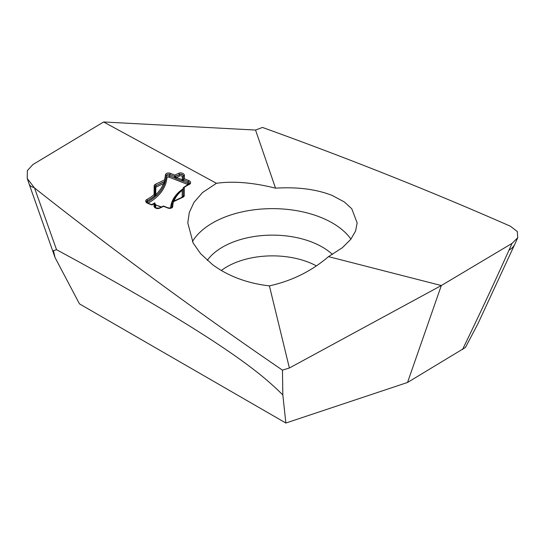 <?xml version="1.0" encoding="UTF-8"?>
<svg xmlns="http://www.w3.org/2000/svg" width="545" height="545" viewBox="0 0 545 545"><rect width="100%" height="100%" fill="white"/><g stroke="black" fill="none" stroke-linecap="round" stroke-linejoin="round"><path stroke-width="0.82" d="M512.034 243.397L441.314 285.539L407.531 382.474L285.866 423.029L79.475 303.872L55.072 257.628L53.465 250.639L56.551 249.705L34.519 187.971C113.769 250.598 196.418 311.318 282.46 370.144L289.381 368.004L269.407 285.887C291.943 280.866 311.638 271.11 328.499 256.627L342.369 247.716L350.891 239.194L355.626 230.937L357.152 222.919L351.757 208.721L344.358 201.963L332.348 195.532C316.597 189.265 297.659 186.806 275.532 188.168L255.55 130.057L262.472 127.441C348.514 158.452 431.163 191.384 510.413 226.23L517.307 231.53L517.75 237.688L512.034 243.397L509.023 250.114A25.09 17.351 24.2 0 0 514.95 243.942L477.911 323.778L465.457 347.444L407.531 382.474M328.499 256.627L441.314 285.539L289.381 368.004M350.932 239.139A84.686 48.893 0 0 0 332.348 222.959A84.686 48.893 180 0 0 192.405 241.592M275.532 188.168C252.989 182.541 233.294 180.92 216.44 183.297L202.563 192.514L194.04 202.284L189.306 212.434L187.78 222.919L193.182 243.084L200.574 253.643L212.584 264.679C228.335 276.247 247.273 283.311 269.407 285.887M34.519 187.971L27.25 178.481L27.366 170.619L32.898 164.556L103.618 121.971L216.44 183.297M174.373 176.342L174.986 178.065L175.987 178.59L176.464 177.479L175.797 177.241L174.986 178.065L169.652 175.981L169.849 174.577L174.373 176.342L174.911 176.205L174.843 175.102L178.787 173.242A3.447 2.262 -172.2 0 1 182.446 173.221A3.447 2.262 -172.2 0 1 184.408 175.435L184.387 178.828L188.665 180.504A3.447 2.262 -172.2 0 1 189.435 184.339A47.987 31.44 7.8 0 0 184.319 187.323L184.258 195.539A3.447 2.262 -172.2 0 1 183.018 197.181L173.46 201.691A47.987 31.44 7.8 0 0 172.758 206.391A3.447 2.262 -172.2 0 1 167.86 208.02L163.582 206.344L159.637 208.204A3.447 2.262 -172.2 0 1 155.979 208.224A3.447 2.262 -172.2 0 1 154.01 206.01L154.031 203.714L151.878 204.961L147.681 203.319A3.447 2.262 -172.2 0 1 146.796 199.538A59.909 39.247 7.8 0 0 154.099 194.64L154.167 185.906A3.447 2.262 -172.2 0 1 155.407 184.265L164.386 180.027A59.909 39.247 7.8 0 0 165.455 174.863A3.447 2.262 -172.2 0 1 170.347 173.337L174.843 175.102M175.797 177.241L175.313 176.56L179.257 174.7A2.507 1.642 -172.2 0 1 181.914 174.686A2.507 1.642 -172.2 0 1 183.345 176.301L183.318 179.693L184.387 178.828M174.911 176.205L175.313 176.56M183.318 179.693L182.289 179.761L181.812 180.872L182.861 181.144L183.863 180.054L188.168 181.737L187.48 184.38L169.154 177.214A1.567 1.029 7.8 0 0 166.934 177.908A61.789 40.48 -172.2 0 1 148.015 203.183M183.461 179.55L183.863 180.054M182.82 179.986A0.94 0.525 84.2 0 0 182.861 181.144L187.977 183.147A2.507 1.642 7.8 0 1 189.183 184.047M172.929 201.555A48.941 32.066 7.8 0 1 181.396 190.491A0.94 0.6 51.5 0 1 182.207 190.334L183.256 188.182L183.222 196.166A0.94 0.709 0.4 0 1 184.258 195.539M188.665 180.504L188.168 181.737A2.507 1.642 -172.2 0 1 189.592 183.488L183.331 187.575L183.222 196.166A2.507 1.642 -172.2 0 1 183.215 196.309L182.514 197.031A0.94 0.504 64.8 0 1 183.018 197.181M182.752 189.408L183.127 188.611M183.331 187.575L184.319 187.323M173.46 201.691L172.751 201.636L182.514 197.031M172.445 202.188L172.54 201.854L172.445 202.188A48.927 32.06 7.8 0 0 171.913 204.811A48.927 32.06 7.8 0 0 171.73 207.011L171.702 207.202M154.848 203.632L155.679 204.968L161.463 206.964M154.855 206.65L154.862 202.856L151.701 204.62M154.882 203.224L154.031 203.714M151.721 204.634L147.927 203.149L146.564 201.745A2.507 1.642 -172.2 0 1 147.341 200.744A60.849 39.867 7.8 0 0 154.787 195.744L154.099 194.64M154.787 195.744L154.889 196.493L156.449 195.628A0.94 0.627 -133.3 0 0 155.761 194.647L154.909 195.655M154.937 195.485L155.005 186.683A0.94 0.709 -179.6 0 0 154.167 185.906M164.222 182.698L163.5 183.597A59.936 39.267 7.8 0 1 155.761 194.647L155.816 187.698A1.567 1.029 -172.2 0 1 156.374 186.955A0.94 0.504 64.8 0 1 155.877 185.729L164.856 181.492L164.222 182.698A0.94 0.422 15.8 0 1 164.719 183.209L165.196 180.954A60.849 39.867 7.8 0 0 166.184 176.594A60.849 39.867 7.8 0 0 166.293 175.681A0.94 0.709 -174.2 0 0 166.293 175.66A2.507 1.642 -172.2 0 1 166.293 175.647A2.507 1.642 -172.2 0 1 169.849 174.577L170.347 173.337M164.856 181.492L165.142 180.988L164.386 180.027M156.374 186.955L163.5 183.597A0.94 0.702 21.9 0 1 164.311 184.408L164.719 183.209A60.849 39.867 7.8 0 0 165.987 178.004L166.293 175.66A0.94 0.709 -174.2 0 0 165.455 174.863M155.25 195.492A0.94 0.797 67.8 0 1 155.42 196.445A60.849 39.867 7.8 0 1 147.143 202.154A0.94 0.531 -118.6 0 0 147.273 202.808M282.46 370.144L282.835 394.955L285.866 423.029M103.618 121.971L255.55 130.057M56.551 249.705C86.866 266.103 112.331 280.273 132.946 292.209C159.821 307.659 184.319 322.483 206.453 336.681C245.55 361.935 266.246 378.346 282.835 394.955M462.501 349.611C481.664 309.989 492.66 286.357 509.023 250.114M175.987 178.59L181.812 180.872M166.143 176.866A2.507 1.642 7.8 0 1 169.652 175.981L169.154 177.214M175.143 176.423L179.257 174.7A0.94 0.504 64.8 0 0 179.755 175.933L176.464 177.479L182.289 179.761L182.309 176.927A0.94 0.709 -179.6 0 0 183.345 176.301L183.379 176.062A0.94 0.709 0.4 0 1 184.408 175.435M183.352 179.632L183.379 176.062A2.507 1.642 -172.2 0 0 181.948 174.454A2.507 1.642 -172.2 0 0 179.285 174.468A0.94 0.504 -115.2 0 0 178.787 173.242M179.755 175.933A1.567 1.029 -172.2 0 1 181.417 175.919A1.567 1.029 -172.2 0 1 182.309 176.927M182.132 197.215A1.567 1.029 -172.2 0 0 182.159 197.031L182.207 190.334A48.015 31.46 7.8 0 0 173.944 201.078M155.659 207.774L155.679 204.968L161.15 207.107M172.486 202.031L171.723 206.214A48.927 32.06 7.8 0 0 171.586 207.42M170.558 208.02A49.874 32.673 -172.2 0 1 182.779 189.033M182.159 197.031A0.94 0.709 -179.6 0 0 182.623 196.977M183.079 188.72L183.256 188.12M188.924 184.203A0.94 0.511 63.9 0 1 189.435 184.339M167.86 208.02L168.105 207.849C170.796 208.095 171.995 207.856 171.716 207.127A2.507 1.642 -172.2 0 0 171.73 207.011A0.94 0.709 1.8 0 1 172.758 206.391M163.439 206.03L159.14 208.061A0.94 0.504 64.8 0 1 159.637 208.204M154.855 206.787A0.94 0.709 -179.6 0 0 154.01 206.01M146.803 202.393A2.507 1.642 7.8 0 1 147.143 202.154L147.341 200.744A0.94 0.531 -118.6 0 0 146.796 199.538M154.957 195.798A0.94 0.865 134.6 0 1 154.821 196.445M154.984 195.784A0.94 0.865 118.8 0 1 154.889 196.493M155.816 187.698A0.94 0.709 0.4 0 1 155.005 187.194M155.012 186.594A2.507 1.642 -172.2 0 1 155.018 186.547A2.507 1.642 -172.2 0 1 155.911 185.491A0.94 0.504 -115.2 0 0 155.407 184.265M155.012 186.649A2.507 1.642 -172.2 0 1 155.877 185.729L165.053 181.178M164.679 181.962L165.019 182.01M164.645 182.03L164.992 182.125M156.449 195.628A60.863 39.874 7.8 0 0 164.311 184.408M166.096 177.22A0.94 0.709 -174.2 0 0 166.934 177.908M187.991 184.673A1.567 1.029 7.8 0 0 187.48 184.38M27.25 178.488L29.11 183.978A25.09 9.803 -18.8 0 0 34.035 187.582M221.345 270.477A64.296 37.121 180 0 1 316.4 265.885M207.284 260.381A70.441 40.671 180 0 1 322.272 247.042A70.441 40.671 0 0 1 332.436 254.46M182.473 189.415L181.526 190.3C177.268 193.761 174.38 197.583 172.854 201.745M168.105 207.849L163.459 206.03M154.882 203.108L154.855 206.719C154.726 207.72 156.149 208.17 159.14 208.061M154.841 203.701L155.924 204.797M154.944 195.519L155.018 186.547M29.11 183.978L55.072 257.628M514.95 243.942L517.75 237.688"/></g></svg>
